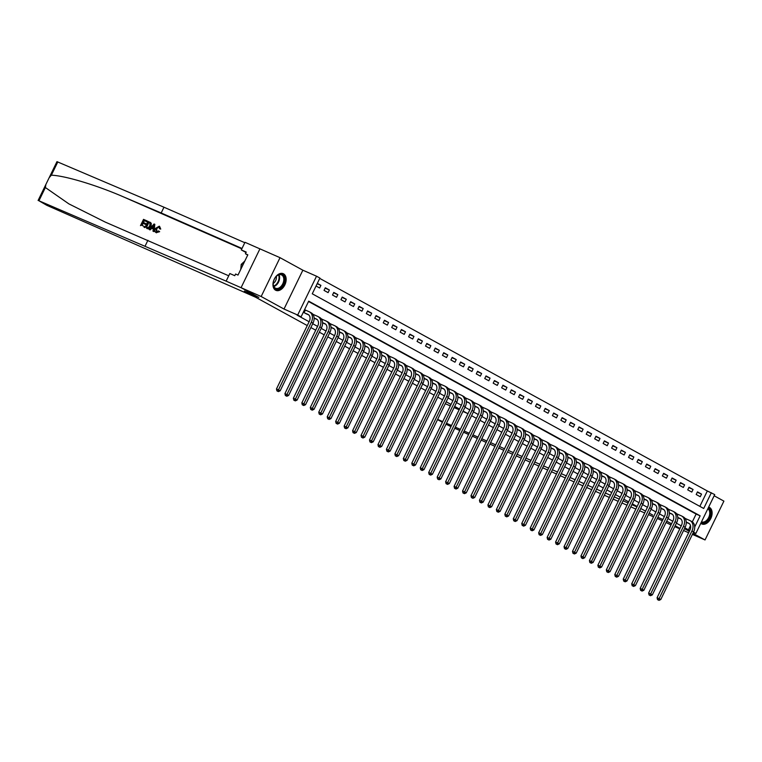 <?xml version="1.0" encoding="UTF-8"?>
<svg xmlns="http://www.w3.org/2000/svg" width="762" height="762" viewBox="0 0 762 762"><rect width="100%" height="100%" fill="white"/><g stroke="black" fill="none" stroke-linecap="round" stroke-linejoin="round"><path stroke-width="1.14" d="M700.792 523.294A9.106 6.01 113.7 0 0 701.535 523.808A9.106 6.01 113.7 0 0 701.84 523.961A9.106 6.01 113.7 0 0 710.898 518.274A9.106 6.01 113.7 0 0 709.479 507.435A9.106 6.01 113.7 0 0 709.165 507.282A9.106 6.01 113.7 0 0 708.66 507.092A9.049 5.972 113.7 0 1 710.984 515.874A9.049 5.972 113.7 0 1 704.069 523.818A9.049 5.972 113.7 0 1 701.25 523.637M283.54 273.825A9.106 6.01 113.7 0 0 283.226 273.672A9.106 6.01 113.7 0 0 274.168 279.359A9.106 6.01 113.7 0 0 275.587 290.198A9.106 6.01 113.7 0 0 275.901 290.351A9.106 6.01 113.7 0 0 284.95 284.664A9.106 6.01 113.7 0 0 283.54 273.825M699.849 506.368L707.327 490.976L714.727 494.595L695.877 533.429L693.506 532.133M692.401 534.4L705.041 539.953L723.9 501.12L714.156 495.776M259.918 248.869L244.993 242.306L241.297 249.917L246.24 252.089L245.421 253.765L247.831 254.822L238.001 275.082L235.591 274.025L234.772 275.701L229.829 273.529L226.133 281.14L241.202 287.76L258.832 297.428L241.068 287.684L259.928 248.85L280.025 257.68L261.166 296.513L284.007 309.039L297.675 315.039L316.525 276.206L319.907 278.054L312.268 293.799L703.707 508.483L711.346 492.738M284.007 309.039L302.857 270.205L280.025 257.68M302.857 270.205L316.525 276.206M707.327 490.976L319.745 278.406M683.581 530.514L688.629 532.743M241.068 287.684L261.166 296.513M316.049 286.017L319.64 287.988L320.916 285.359L317.325 283.388M324.041 290.398L328.098 292.627L329.375 289.998L325.307 287.769L324.041 290.398M332.499 295.037L336.556 297.266L337.833 294.637L333.766 292.408L332.499 295.037M340.957 299.676L345.015 301.904L346.291 299.275L342.224 297.047L340.957 299.676M349.415 304.314L353.473 306.543L354.749 303.914L350.682 301.685L349.415 304.314M357.873 308.953L361.931 311.182L363.207 308.553L359.14 306.324L357.873 308.953M366.332 313.592L370.389 315.82L371.666 313.192L367.598 310.963L366.332 313.592M374.79 318.23L378.847 320.459L380.124 317.83L376.057 315.601L374.79 318.23M383.248 322.869L387.306 325.098L388.582 322.469L384.515 320.24L383.248 322.869M391.706 327.508L395.764 329.736L397.04 327.108L392.973 324.879L391.706 327.508M400.164 332.146L404.222 334.375L405.498 331.746L401.431 329.517L400.164 332.146M408.613 336.785L412.68 339.014L413.947 336.385L409.889 334.156L408.613 336.785M417.071 341.424L421.138 343.652L422.405 341.024L418.348 338.795L417.071 341.424M425.529 346.062L429.597 348.291L430.863 345.662L426.806 343.433L425.529 346.062M433.988 350.701L438.055 352.93L439.322 350.301L435.264 348.072L433.988 350.701M442.446 355.34L446.513 357.568L447.78 354.94L443.722 352.72L442.446 355.34M450.904 359.978L454.971 362.207L456.238 359.578L452.18 357.359L450.904 359.978M459.362 364.617L463.429 366.846L464.696 364.217L460.639 361.998L459.362 364.617M467.82 369.256L471.888 371.485L473.154 368.856L469.097 366.636L467.82 369.256M476.279 373.894L480.346 376.123L481.613 373.494L477.555 371.275L476.279 373.894M484.737 378.533L488.804 380.762L490.071 378.133L486.013 375.914L484.737 378.533M493.195 383.172L497.262 385.401L498.529 382.772L494.471 380.552L493.195 383.172M501.653 387.81L505.711 390.039L506.987 387.41L502.93 385.191L501.653 387.81M510.111 392.449L514.169 394.678L515.445 392.049L511.388 389.83L510.111 392.449M518.57 397.088L522.627 399.317L523.904 396.688L519.846 394.468L518.57 397.088M527.028 401.726L531.085 403.955L532.362 401.326L528.304 399.107L527.028 401.726M535.486 406.365L539.544 408.594L540.82 405.965L536.762 403.746L535.486 406.365M543.944 411.004L548.002 413.233L549.278 410.604L545.221 408.384L543.944 411.004M552.402 415.642L556.46 417.871L557.736 415.242L553.679 413.023L552.402 415.642M560.861 420.281L564.918 422.51L566.195 419.881L562.137 417.662L560.861 420.281M569.319 424.92L573.376 427.149L574.653 424.52L570.595 422.3L569.319 424.92M577.777 429.558L581.835 431.787L583.111 429.158L579.053 426.939L577.777 429.558M586.235 434.197L590.293 436.426L591.569 433.797L587.512 431.578L586.235 434.197M594.693 438.836L598.751 441.065L600.027 438.436L595.97 436.216L594.693 438.836M603.152 443.474L607.209 445.703L608.486 443.074L604.428 440.855L603.152 443.474M611.61 448.113L615.667 450.342L616.944 447.713L612.886 445.494L611.61 448.113M620.068 452.752L624.126 454.981L625.402 452.352L621.344 450.132L620.068 452.752M628.526 457.39L632.584 459.619L633.86 456.99L629.803 454.771L628.526 457.39M636.984 462.029L641.042 464.258L642.318 461.629L638.261 459.41L636.984 462.029M645.443 466.668L649.5 468.897L650.777 466.268L646.719 464.048L645.443 466.668M653.901 471.307L657.958 473.535L659.235 470.916L655.177 468.687L653.901 471.307M662.359 475.945L666.417 478.174L667.693 475.555L663.635 473.326L662.359 475.945M670.817 480.584L674.875 482.813L676.151 480.193L672.094 477.965L670.817 480.584M679.275 485.223L683.333 487.451L684.609 484.832L680.552 482.603L679.275 485.223M687.734 489.861L691.791 492.09L693.068 489.471L689.01 487.242L687.734 489.861M696.192 494.5L700.249 496.729L701.526 494.109L697.468 491.881L696.192 494.5M694.725 526.961L700.135 515.826L308.696 301.152L301.057 316.887L297.037 315.125L309.115 321.745M312.725 323.736L317.573 326.384M321.183 328.374L326.031 331.032M329.641 333.013L334.489 335.671M338.099 337.652L342.948 340.309M346.558 342.29L351.406 344.948M355.016 346.929L359.864 349.587M363.474 351.568L368.322 354.225M371.932 356.206L376.78 358.864M380.39 360.845L385.229 363.503M388.849 365.484L393.687 368.141M397.307 370.122L402.145 372.78M405.765 374.761L410.604 377.419M414.223 379.4L419.062 382.057M422.681 384.038L427.52 386.696M431.14 388.677L435.978 391.335M439.598 393.316L444.437 395.973M448.056 397.954L452.895 400.612M456.514 402.593L461.353 405.251M464.972 407.232L469.811 409.889M473.431 411.871L478.269 414.528M481.889 416.509L486.728 419.167M490.347 421.148L495.186 423.805M498.805 425.787L503.644 428.444M507.263 430.425L512.102 433.083M515.722 435.064L520.56 437.721M524.18 439.703L529.019 442.36M532.638 444.341L537.477 446.999M541.096 448.98L545.935 451.637M549.554 453.619L554.393 456.276M558.013 458.257L562.851 460.915M566.471 462.896L571.309 465.553M574.929 467.535L579.768 470.192M583.387 472.173L588.226 474.831M591.845 476.812L596.684 479.469M600.304 481.451L605.142 484.108M608.762 486.089L613.601 488.747M617.22 490.728L622.059 493.385M625.678 495.367L630.517 498.024M634.136 500.005L638.975 502.663M642.595 504.644L647.433 507.302M651.053 509.283L655.892 511.94M659.511 513.921L664.35 516.579M667.969 518.56L672.808 521.218M676.427 523.199L681.266 525.856M684.876 527.837L688.467 529.809L690.496 525.637M692.315 521.884L696.116 514.064L308.534 301.495M303.305 312.249L306.953 314.115M305.219 309.982L304.581 309.629M314.115 318.183L315.411 318.754M313.677 314.62L312.706 314.087M322.574 322.821L323.869 323.393M322.135 319.259L321.164 318.726M331.032 327.46L332.327 328.031M330.594 323.898L329.622 323.364M339.49 332.099L340.785 332.67M339.052 328.536L338.08 328.003M347.948 336.737L349.244 337.309M347.51 333.175L346.539 332.642M356.406 341.376L357.702 341.947M355.968 337.814L354.997 337.28M364.865 346.015L366.16 346.586M364.427 342.452L363.455 341.919M373.323 350.653L374.618 351.225M372.885 347.091L371.913 346.558M381.781 355.292L383.076 355.864M381.343 351.73L380.362 351.196M390.239 359.931L391.535 360.502M389.801 356.368L388.82 355.835M398.697 364.569L399.993 365.141M398.259 361.007L397.278 360.474M407.156 369.208L408.451 369.78M406.718 365.646L405.736 365.112M415.614 373.847L416.909 374.418M415.166 370.284L414.195 369.751M424.072 378.485L425.358 379.057M423.624 374.923L422.653 374.39M432.53 383.124L433.816 383.696M432.083 379.562L431.111 379.028M440.988 387.763L442.274 388.334M440.541 384.2L439.569 383.667M449.447 392.401L450.733 392.973M448.999 388.839L448.027 388.306M457.905 397.04L459.191 397.612M457.457 393.478L456.486 392.944M466.363 401.679L467.649 402.25M465.915 398.116L464.944 397.583M474.821 406.317L476.107 406.889M474.374 402.755L473.402 402.222M483.279 410.956L484.565 411.528M482.832 407.394L481.86 406.86M491.738 415.595L493.024 416.166M491.29 412.032L490.318 411.499M500.196 420.233L501.482 420.805M499.748 416.671L498.777 416.138M508.654 424.872L509.94 425.444M508.206 421.31L507.235 420.776M517.112 429.511L518.398 430.082M516.665 425.948L515.693 425.415M525.57 434.149L526.856 434.721M525.123 430.587L524.151 430.054M534.029 438.788L535.315 439.36M533.581 435.226L532.609 434.692M542.487 443.427L543.773 443.998M542.039 439.865L541.068 439.331M550.945 448.066L552.231 448.637M550.497 444.503L549.526 443.97M559.403 452.704L560.689 453.276M558.956 449.142L557.984 448.608M567.861 457.343L569.147 457.914M567.414 453.781L566.442 453.247M576.32 461.982L577.606 462.553M575.872 458.419L574.9 457.886M584.778 466.62L586.064 467.192M584.33 463.058L583.359 462.524M593.236 471.259L594.522 471.83M592.788 467.697L591.817 467.163M601.685 475.898L602.98 476.469M601.247 472.335L600.275 471.802M610.143 480.536L611.438 481.108M609.705 476.974L608.733 476.44M618.601 485.175L619.897 485.746M618.163 481.613L617.191 481.079M627.059 489.814L628.355 490.385M626.621 486.251L625.65 485.718M635.518 494.452L636.813 495.024M635.079 490.89L634.108 490.357M643.976 499.091L645.271 499.662M643.538 495.529L642.566 494.995M652.434 503.73L653.729 504.301M651.996 500.167L651.024 499.634M660.892 508.368L662.188 508.94M660.454 504.806L659.482 504.273M669.35 513.007L670.646 513.578M668.912 509.445L667.941 508.911M677.809 517.646L679.104 518.217M677.37 514.083L676.399 513.55M686.267 522.284L687.562 522.865M685.829 518.722L684.857 518.189M652.71 515.036L649.195 513.102L652.71 515.036M640.699 508.54L645.576 511.121L640.737 508.464M637.118 506.482L632.279 503.825M628.66 501.844L623.821 499.186M620.201 497.205L615.363 494.548M611.743 492.566L606.904 489.909M603.285 487.928L598.446 485.27M594.827 483.289L589.988 480.632M586.369 478.65L581.53 475.993M577.91 474.012L573.072 471.354M569.452 469.373L564.613 466.715M560.994 464.734L556.155 462.077M552.536 460.096L547.697 457.438M544.078 455.457L539.239 452.799M535.619 450.818L530.781 448.161M527.161 446.18L522.322 443.522M518.703 441.541L513.864 438.883M510.245 436.902L505.406 434.245M501.796 432.264L496.948 429.606M493.338 427.625L488.49 424.967M484.88 422.986L480.031 420.329M476.421 418.348L471.573 415.69M467.963 413.709L463.115 411.051M459.505 409.07L454.657 406.413M451.047 404.432L446.199 401.774M442.589 399.793L437.74 397.135M434.13 395.154L429.282 392.497M425.672 390.515L420.824 387.858M417.214 385.877L412.375 383.219M408.756 381.238L403.917 378.581M400.298 376.59L395.459 373.942M391.839 371.951L387.001 369.303M383.381 367.313L378.543 364.665M374.923 362.674L370.084 360.026M366.465 358.035L361.626 355.387M358.007 353.397L353.168 350.749M349.548 348.758L344.71 346.11M341.09 344.119L336.252 341.471M332.632 339.481L327.793 336.833M324.174 334.842L319.335 332.194M315.716 330.203L310.877 327.555M307.257 325.565L244.364 291.074L255.489 297.18L46.853 205.349L38.938 200.777L226.133 281.14M684.476 528.676L689.315 531.324M692.934 533.314L705.041 539.953M684.571 528.466L689.629 530.685M693.401 532.343L695.877 533.429M688.467 529.809L689.772 530.381M301.057 316.887L297.675 315.039M258.832 297.428L244.364 291.074L258.832 297.428M667.188 521.389L671.56 523.789L667.188 521.389M662.921 519.513L657.873 517.293L662.921 519.513M680.018 528.428L675.18 525.77L680.018 528.428M696.116 514.064L700.135 515.826M317.163 283.712L320.916 285.359M697.287 492.242L701.526 494.109M688.829 487.604L693.068 489.471M680.371 482.965L684.609 484.832M671.913 478.326L676.151 480.193M663.454 473.688L667.693 475.555M654.996 469.049L659.235 470.916M646.538 464.41L650.777 466.268M638.08 459.772L642.318 461.629M629.622 455.133L633.86 456.99M621.163 450.494L625.402 452.352M612.705 445.856L616.944 447.713M604.247 441.217L608.486 443.074M595.789 436.578L600.027 438.436M587.331 431.94L591.569 433.797M578.872 427.301L583.111 429.158M570.414 422.662L574.653 424.52M561.956 418.024L566.195 419.881M553.498 413.385L557.736 415.242M545.04 408.746L549.278 410.604M536.581 404.108L540.82 405.965M528.123 399.469L532.362 401.326M519.665 394.83L523.904 396.688M511.207 390.192L515.445 392.049M502.749 385.553L506.987 387.41M494.29 380.914L498.529 382.772M485.832 376.276L490.071 378.133M477.374 371.637L481.613 373.494M468.916 366.998L473.154 368.856M460.458 362.36L464.696 364.217M451.999 357.721L456.238 359.578M443.551 353.082L447.78 354.94M435.092 348.444L439.322 350.301M426.634 343.805L430.863 345.662M418.176 339.166L422.405 341.024M409.718 334.528L413.947 336.385M401.26 329.889L405.498 331.746M392.801 325.25L397.04 327.108M384.343 320.612L388.582 322.469M375.885 315.973L380.124 317.83M367.427 311.334L371.666 313.192M358.969 306.695L363.207 308.553M350.51 302.057L354.749 303.914M342.052 297.418L346.291 299.275M333.594 292.779L337.833 294.637M325.136 288.141L329.375 289.998M305.791 313.62L308.734 314.897M304.257 312.753L307.838 314.325A5.839 4.381 118.7 0 1 308.105 314.449A5.839 4.381 118.7 0 1 309.315 321.335L276.463 388.982L278.473 389.858L311.325 322.221A8.763 6.572 -61.3 0 0 309.505 311.887A8.763 6.572 -61.3 0 0 309.115 311.696L305.533 310.124L303.943 312.601M304.562 309.667L305.533 310.124M277.72 391.239L276.92 390.887L278.397 391.611L277.72 391.239L278.473 389.858L280.168 390.792L313.011 323.145A8.763 6.572 -61.3 0 0 311.201 312.82L309.505 311.887M280.168 390.792L278.397 391.611M276.92 390.887L276.463 388.982M143.999 227.209L144.304 227.371A15.211 10.03 113.7 0 0 144.751 226.705L144.304 227.371M141.932 225.419A15.211 10.03 113.7 0 0 143.104 223.352L145.637 224.457A15.211 10.03 113.7 0 0 145.99 223.733L145.456 223.437L145.104 224.161L145.637 224.457M143.475 222.571A15.211 10.03 113.7 0 0 144.256 220.609L146.98 221.799A15.211 10.03 113.7 0 0 147.237 221.018L146.98 221.799M144.923 227.619L147.98 221.313L150.924 223.266L150.428 226.171C149.457 228.19 148.199 228.924 146.656 228.371L146.961 228.543C148.58 229.124 149.914 228.438 150.971 226.466L151.305 223.476L149.933 222.209M159.134 231.41L156.21 232.686L159.649 231.686L158.553 230.905L159.649 231.686M156.829 232.105L156.724 228.971L157.877 227.333M156.439 232.801L156.153 232.639C154.753 231.819 154.534 230.4 155.505 228.381L159.277 226.181L160.239 228.819L159.468 228.714L160.734 229.095L159.563 226.333M49.168 177.689L56.959 161.649L163.973 207.216L161.182 212.96L122.92 196.644C96.098 185.014 64.808 175.631 51.359 175.193L49.168 177.689L45.891 184.433L45.377 187.528L68.875 203.883L105.242 222.085L228.733 275.787M149.085 229.438L154.057 223.99L154.829 224.323L153.686 231.458L152.962 231.143L153.352 228.962L151.305 228.067L149.809 229.762L149.085 229.438L150.114 229.924L151.809 228.343L153.343 229.019M152.962 231.143L153.991 231.629L154.829 224.323M147.904 240.306L145.113 246.05M163.973 207.216L244.792 242.707M242.002 248.45L161.182 212.96M241.297 249.917L246.031 252.517M245.421 253.765L247.736 255.032M159.468 228.714L158.887 226.885L156.191 228.676L156.439 231.886L158.553 230.905M156.191 228.676L156.724 228.971M160.239 228.819L160.734 229.095M153.2 225.895L151.857 227.428L153.505 228.152L154.095 224.885L152.39 227.724M151.305 228.067L151.809 228.343M149.628 222.037L150.762 222.675M145.961 227.19L148.304 227.676L149.752 225.857L150.019 223.247L148.314 222.342L145.961 227.19M150.019 223.247L148.714 222.561A15.211 10.03 113.7 0 1 146.38 227.371M150.428 226.171L150.971 226.466M145.104 224.161L142.561 223.047L141.503 225.228L144.351 226.476M142.561 223.047L143.104 223.352M146.58 221.58L143.856 220.389L142.913 222.323L145.456 223.437M140.475 225.657L143.532 219.361L146.933 220.856M577.844 483.584L582.892 485.823M586.664 487.48L591.712 489.699M595.493 491.357L600.542 493.576M604.323 495.233L609.371 497.453M613.153 499.11L618.201 501.329M621.973 502.987L627.031 505.206M630.803 506.863L635.86 509.083M639.632 510.74L644.69 512.959M648.462 514.617L653.51 516.827M657.292 518.493L662.34 520.713M437.54 419.614L442.379 422.272M446.008 424.234L450.999 426.587M454.752 428.273L459.791 430.53M463.544 432.225L468.582 434.483M472.335 436.178L477.374 438.436M481.136 440.122L486.166 442.389M489.928 444.075L494.957 446.342M498.719 448.027L503.749 450.285M507.511 451.98L512.54 454.238M516.303 455.924L521.332 458.191M525.094 459.877L530.123 462.143M533.886 463.829L538.915 466.087M542.677 467.782L547.707 470.04M551.469 471.735L556.498 473.993M560.261 475.678L565.29 477.945M569.052 479.631L574.081 481.898M666.055 522.494L670.979 524.98M674.751 526.637L679.809 528.857M467.525 413.461L462.925 411.451M459.153 409.785L454.095 407.575M450.323 405.917L445.265 403.698M636.927 506.882L631.869 504.663M628.098 503.006L623.04 500.786M619.268 499.129L614.21 496.91M610.438 495.252L605.39 493.033M601.609 491.376L596.56 489.156M592.779 487.499L587.731 485.28M583.959 483.622L578.901 481.403M575.129 479.746L570.071 477.526M566.299 475.869L561.242 473.65M557.47 471.992L552.421 469.773M548.64 468.116L543.592 465.896M539.81 464.239L534.762 462.02M530.981 460.362L525.932 458.153M522.161 456.486L517.103 454.276M513.331 452.618L508.273 450.399M504.501 448.742L499.443 446.522M495.671 444.865L490.623 442.646M486.842 440.988L481.794 438.769M478.012 437.112L472.964 434.892M469.192 433.235L464.134 431.016M460.362 429.358L455.305 427.139M451.533 425.482L446.475 423.262M442.703 421.605L437.655 419.386M314.249 318.259L317.192 319.535M314.106 318.002L316.297 318.964A5.839 4.381 118.7 0 1 316.563 319.087A5.839 4.381 118.7 0 1 317.773 325.974L284.921 393.621L286.931 394.497L319.783 326.86A8.763 6.572 -61.3 0 0 317.964 316.525A8.763 6.572 -61.3 0 0 317.573 316.335L313.992 314.763L313.582 315.601M312.801 314.211L313.992 314.763M286.179 395.878L285.369 395.526L286.855 396.25L286.179 395.878L286.931 394.497L288.627 395.43L321.469 327.784A8.763 6.572 -61.3 0 0 319.659 317.459L317.964 316.525M288.627 395.43L286.855 396.25M285.369 395.526L284.921 393.621M322.707 322.897L325.65 324.174M322.564 322.64L324.755 323.602A5.839 4.381 118.7 0 1 325.022 323.726A5.839 4.381 118.7 0 1 326.231 330.613L293.38 398.259L295.389 399.136L328.241 331.499A8.763 6.572 -61.3 0 0 326.422 321.164A8.763 6.572 -61.3 0 0 326.031 320.973L322.45 319.402L322.04 320.24M321.259 318.849L322.45 319.402M294.637 400.517L293.827 400.164L295.313 400.888L294.637 400.517L295.389 399.136L297.085 400.069L329.927 332.423A8.763 6.572 -61.3 0 0 328.117 322.097L326.422 321.164M297.085 400.069L295.313 400.888M293.827 400.164L293.38 398.259M331.165 327.536L334.099 328.813M331.022 327.279L333.213 328.241A5.839 4.381 118.7 0 1 333.48 328.365A5.839 4.381 118.7 0 1 334.689 335.251L301.838 402.898L303.848 403.774L336.699 336.137A8.763 6.572 -61.3 0 0 334.88 325.803A8.763 6.572 -61.3 0 0 334.489 325.612L330.908 324.041L330.498 324.879M329.717 323.488L330.908 324.041M303.095 405.155L302.285 404.803L303.771 405.527L303.095 405.155L303.848 403.774L305.543 404.708L338.385 337.061A8.763 6.572 -61.3 0 0 336.575 326.736L334.88 325.803M305.543 404.708L303.771 405.527M302.285 404.803L301.838 402.898M339.623 332.175L342.557 333.451M339.481 331.918L341.671 332.88A5.839 4.381 118.7 0 1 341.938 333.004A5.839 4.381 118.7 0 1 343.148 339.89L310.296 407.537L312.306 408.413L345.157 340.776A8.763 6.572 -61.3 0 0 343.338 330.441A8.763 6.572 -61.3 0 0 342.948 330.251L339.366 328.679L338.957 329.517M338.176 328.127L339.366 328.679M311.553 409.794L310.744 409.442L312.23 410.166L311.553 409.794L312.306 408.413L314.001 409.346L346.843 341.7A8.763 6.572 -61.3 0 0 345.034 331.375L343.338 330.441M314.001 409.346L312.23 410.166M310.744 409.442L310.296 407.537M273.653 286.607A7.887 5.201 -66.3 0 1 273.225 283.359A7.887 5.201 -66.3 0 1 276.263 276.425A7.887 5.201 -66.3 0 1 284.178 276.844A7.887 5.201 -66.3 0 1 281.159 287.436A7.887 5.201 -66.3 0 1 273.653 286.607M273.234 283.207A7.296 4.81 113.7 0 0 273.644 286.074A7.296 4.81 113.7 0 0 275.587 288.236A7.296 4.81 113.7 0 0 281.892 285.321A7.296 4.81 113.7 0 0 283.388 277.035A7.296 4.81 113.7 0 0 281.454 274.872A7.296 4.81 113.7 0 0 276.168 276.539M275.301 290.027A9.049 5.972 113.7 0 0 283.121 286.388A9.049 5.972 113.7 0 0 284.959 276.12A9.049 5.972 113.7 0 0 282.578 273.453M244.812 261.052L241.23 264.376L240.754 269.415M242.849 265.09L241.23 264.376M273.225 283.416A5.201 3.429 113.7 0 0 276.311 276.396M708.136 508.168A7.887 5.201 -66.3 0 1 710.203 515.788A7.887 5.201 -66.3 0 1 704.164 522.722A7.887 5.201 -66.3 0 1 701.269 522.332M701.507 521.837A7.296 4.81 113.7 0 0 701.526 521.846A7.296 4.81 113.7 0 0 703.821 521.999A7.296 4.81 113.7 0 0 709.317 515.884A7.296 4.81 113.7 0 0 707.869 508.73M348.082 336.814L351.015 338.09M347.939 336.556L350.129 337.518A5.839 4.381 118.7 0 1 350.396 337.642A5.839 4.381 118.7 0 1 351.606 344.529L318.754 412.175L320.764 413.052L353.616 345.415A8.763 6.572 -61.3 0 0 351.796 335.08A8.763 6.572 -61.3 0 0 351.406 334.889L347.824 333.318L347.415 334.156M346.634 332.765L347.824 333.318M320.011 414.433L319.202 414.08L320.688 414.804L320.011 414.433L320.764 413.052L322.459 413.985L355.302 346.339A8.763 6.572 -61.3 0 0 353.482 336.013L351.796 335.08M322.459 413.985L320.688 414.804M319.202 414.08L318.754 412.175M356.54 341.452L359.474 342.729M356.397 341.195L358.588 342.157A5.839 4.381 118.7 0 1 358.845 342.281A5.839 4.381 118.7 0 1 360.064 349.167L327.212 416.814L329.222 417.69L362.074 350.053A8.763 6.572 -61.3 0 0 360.255 339.719A8.763 6.572 -61.3 0 0 359.864 339.528L356.283 337.957L355.873 338.795M355.092 337.404L356.283 337.957M328.47 419.071L327.66 418.719L329.146 419.443L328.47 419.071L329.222 417.69L330.918 418.624L363.76 350.977A8.763 6.572 -61.3 0 0 361.94 340.652L360.255 339.719M330.918 418.624L329.146 419.443M327.66 418.719L327.212 416.814M364.998 346.091L367.932 347.367M364.855 345.834L367.046 346.796A5.839 4.381 118.7 0 1 367.303 346.92A5.839 4.381 118.7 0 1 368.522 353.806L335.671 421.453L337.68 422.329L370.532 354.692A8.763 6.572 -61.3 0 0 368.713 344.357A8.763 6.572 -61.3 0 0 368.322 344.167L364.741 342.595L364.331 343.433M363.55 342.043L364.741 342.595M336.928 423.71L336.118 423.358L337.604 424.082L336.928 423.71L337.68 422.329L339.376 423.262L372.218 355.616A8.763 6.572 -61.3 0 0 370.399 345.291L368.713 344.357M339.376 423.262L337.604 424.082M336.118 423.358L335.671 421.453M373.456 350.73L376.39 352.006M373.313 350.472L375.504 351.434A5.839 4.381 118.7 0 1 375.761 351.558A5.839 4.381 118.7 0 1 376.98 358.445L344.129 426.091L346.138 426.968L378.99 359.331A8.763 6.572 -61.3 0 0 377.171 348.996A8.763 6.572 -61.3 0 0 376.78 348.805L373.199 347.234L372.789 348.072M372.008 346.681L373.199 347.234M345.386 428.349L344.576 427.996L346.062 428.72L345.386 428.349L346.138 426.968L347.834 427.901L380.676 360.255A8.763 6.572 -61.3 0 0 378.857 349.929L377.171 348.996M347.834 427.901L346.062 428.72M344.576 427.996L344.129 426.091M381.914 355.368L384.848 356.645M381.772 355.111L383.962 356.073A5.839 4.381 118.7 0 1 384.219 356.197A5.839 4.381 118.7 0 1 385.439 363.083L352.587 430.73L354.597 431.606L387.448 363.969A8.763 6.572 -61.3 0 0 385.629 353.635A8.763 6.572 -61.3 0 0 385.239 353.444L381.657 351.873L381.248 352.711M380.467 351.32L381.657 351.873M353.844 432.987L353.035 432.635L354.52 433.359L353.844 432.987L354.597 431.606L356.292 432.54L389.134 364.893A8.763 6.572 -61.3 0 0 387.315 354.568L385.629 353.635M356.292 432.54L354.52 433.359M353.035 432.635L352.587 430.73M390.373 360.007L393.306 361.283M390.23 359.75L392.42 360.712A5.839 4.381 118.7 0 1 392.678 360.836A5.839 4.381 118.7 0 1 393.897 367.722L361.045 435.369L363.055 436.245L395.907 368.608A8.763 6.572 -61.3 0 0 394.087 358.283A8.763 6.572 -61.3 0 0 393.697 358.083L390.115 356.511L389.706 357.349M388.925 355.959L390.115 356.511M362.302 437.626L361.493 437.274L362.979 437.998L362.302 437.626L363.055 436.245L364.75 437.178L397.593 369.532A8.763 6.572 -61.3 0 0 395.773 359.207L394.087 358.283M364.75 437.178L362.979 437.998M361.493 437.274L361.045 435.369M398.831 364.646L401.764 365.922M398.688 364.388L400.879 365.35A5.839 4.381 118.7 0 1 401.136 365.474A5.839 4.381 118.7 0 1 402.355 372.361L369.503 440.007L371.513 440.884L404.365 373.247A8.763 6.572 -61.3 0 0 402.546 362.922A8.763 6.572 -61.3 0 0 402.155 362.722L398.574 361.15L398.164 361.988M397.383 360.597L398.574 361.15M370.761 442.265L369.951 441.912L371.437 442.636L370.761 442.265L371.513 440.884L373.209 441.817L406.051 374.171A8.763 6.572 -61.3 0 0 404.231 363.845L402.546 362.922M373.209 441.817L371.437 442.636M369.951 441.912L369.503 440.007M407.289 369.284L410.223 370.561M407.146 369.027L409.337 369.989A5.839 4.381 118.7 0 1 409.594 370.113A5.839 4.381 118.7 0 1 410.813 377L377.962 444.646L379.971 445.522L412.823 377.885A8.763 6.572 -61.3 0 0 411.004 367.56A8.763 6.572 -61.3 0 0 410.613 367.36L407.032 365.789L406.622 366.627M405.841 365.236L407.032 365.789M379.219 446.903L378.409 446.551L379.895 447.275L379.219 446.903L379.971 445.522L381.667 446.456L414.509 378.809A8.763 6.572 -61.3 0 0 412.69 368.484L411.004 367.56M381.667 446.456L379.895 447.275M378.409 446.551L377.962 444.646M415.747 373.923L418.681 375.199M415.604 373.666L417.795 374.628A5.839 4.381 118.7 0 1 418.052 374.752A5.839 4.381 118.7 0 1 419.271 381.638L386.42 449.285L388.43 450.161L421.281 382.524A8.763 6.572 -61.3 0 0 419.462 372.199A8.763 6.572 -61.3 0 0 419.071 371.999L415.49 370.427L415.08 371.265M414.299 369.875L415.49 370.427M387.677 451.542L386.867 451.19L388.353 451.914L387.677 451.542L388.43 450.161L390.125 451.094L422.967 383.448A8.763 6.572 -61.3 0 0 421.148 373.123L419.462 372.199M390.125 451.094L388.353 451.914M386.867 451.19L386.42 449.285M424.205 378.562L427.139 379.838M424.063 378.304L426.253 379.266A5.839 4.381 118.7 0 1 426.51 379.39A5.839 4.381 118.7 0 1 427.73 386.277L394.878 453.923L396.888 454.8L429.739 387.163A8.763 6.572 -61.3 0 0 427.92 376.838A8.763 6.572 -61.3 0 0 427.53 376.638L423.948 375.066L423.539 375.904M422.758 374.513L423.948 375.066M396.135 456.181L395.326 455.828L396.812 456.552L396.135 456.181L396.888 454.8L398.583 455.733L431.425 388.087A8.763 6.572 -61.3 0 0 429.606 377.762L427.92 376.838M398.583 455.733L396.812 456.552M395.326 455.828L394.878 453.923M432.664 383.2L435.597 384.477M432.521 382.943L434.711 383.905A5.839 4.381 118.7 0 1 434.969 384.029A5.839 4.381 118.7 0 1 436.178 390.916L403.336 458.562L405.346 459.438L438.198 391.801A8.763 6.572 -61.3 0 0 436.378 381.476A8.763 6.572 -61.3 0 0 435.988 381.276L432.406 379.705L431.997 380.543M431.216 379.152L432.406 379.705M404.593 460.82L403.784 460.467L405.27 461.191L404.593 460.82L405.346 459.438L407.041 460.372L439.884 392.725A8.763 6.572 -61.3 0 0 438.064 382.4L436.378 381.476M407.041 460.372L405.27 461.191M403.784 460.467L403.336 458.562M441.122 387.839L444.055 389.115M440.979 387.582L443.17 388.544A5.839 4.381 118.7 0 1 443.427 388.668A5.839 4.381 118.7 0 1 444.637 395.554L411.794 463.201L413.804 464.077L446.646 396.44A8.763 6.572 -61.3 0 0 444.837 386.115A8.763 6.572 -61.3 0 0 444.446 385.915L440.865 384.343L440.455 385.181M439.674 383.791L440.865 384.343M413.052 465.458L412.242 465.106L413.728 465.83L413.052 465.458L413.804 464.077L415.5 465.01L448.342 397.364A8.763 6.572 -61.3 0 0 446.522 387.039L444.837 386.115M415.5 465.01L413.728 465.83M412.242 465.106L411.794 463.201M449.58 392.478L452.514 393.754M449.437 392.22L451.628 393.182A5.839 4.381 118.7 0 1 451.885 393.306A5.839 4.381 118.7 0 1 453.095 400.193L420.253 467.839L422.262 468.716L455.105 401.079A8.763 6.572 -61.3 0 0 453.295 390.754A8.763 6.572 -61.3 0 0 452.904 390.554L449.323 388.982L448.913 389.82M448.132 388.43L449.323 388.982M421.51 470.097L420.7 469.744L422.186 470.468L421.51 470.097L422.262 468.716L423.958 469.649L456.8 402.003A8.763 6.572 -61.3 0 0 454.981 391.678L453.295 390.754M423.958 469.649L422.186 470.468M420.7 469.744L420.253 467.839M458.038 397.116L460.972 398.393M457.895 396.859L460.086 397.821A5.839 4.381 118.7 0 1 460.343 397.945A5.839 4.381 118.7 0 1 461.553 404.832L428.711 472.478L430.721 473.354L463.563 405.717A8.763 6.572 -61.3 0 0 461.753 395.392A8.763 6.572 -61.3 0 0 461.362 395.192L457.781 393.621L457.371 394.459M456.59 393.068L457.781 393.621M429.968 474.736L429.158 474.383L430.644 475.107L429.968 474.736L430.721 473.354L432.416 474.288L465.258 406.641A8.763 6.572 -61.3 0 0 463.439 396.316L461.753 395.392M432.416 474.288L430.644 475.107M429.158 474.383L428.711 472.478M466.496 401.755L469.43 403.031M466.354 401.498L468.544 402.46A5.839 4.381 118.7 0 1 468.801 402.584A5.839 4.381 118.7 0 1 470.011 409.47L437.169 477.117L439.179 477.993L472.021 410.356A8.763 6.572 -61.3 0 0 470.211 400.031A8.763 6.572 -61.3 0 0 469.821 399.831L466.239 398.259L465.83 399.098M465.049 397.707L466.239 398.259M438.417 479.374L437.617 479.022L439.103 479.746L438.417 479.374L439.179 477.993L440.874 478.927L473.716 411.28A8.763 6.572 -61.3 0 0 471.897 400.955L470.211 400.031M440.874 478.927L439.103 479.746M437.617 479.022L437.169 477.117M474.955 406.394L477.888 407.67M474.812 406.136L477.002 407.099A5.839 4.381 118.7 0 1 477.26 407.222A5.839 4.381 118.7 0 1 478.469 414.109L445.627 481.755L447.637 482.632L480.479 414.995A8.763 6.572 -61.3 0 0 478.669 404.67A8.763 6.572 -61.3 0 0 478.279 404.47L474.697 402.898L474.288 403.736M473.507 402.346L474.697 402.898M446.875 484.013L446.075 483.66L447.561 484.384L446.875 484.013L447.637 482.632L449.332 483.565L482.175 415.919A8.763 6.572 -61.3 0 0 480.355 405.594L478.669 404.67M449.332 483.565L447.561 484.384M446.075 483.66L445.627 481.755M483.413 411.032L486.347 412.309M483.27 410.775L485.461 411.737A5.839 4.381 118.7 0 1 485.718 411.861A5.839 4.381 118.7 0 1 486.928 418.748L454.085 486.394L456.095 487.27L488.937 419.633A8.763 6.572 -61.3 0 0 487.128 409.308A8.763 6.572 -61.3 0 0 486.737 409.108L483.156 407.537L482.746 408.375M481.965 406.984L483.156 407.537M455.333 488.652L454.533 488.299L456.009 489.023L455.333 488.652L456.095 487.27L457.791 488.204L490.633 420.557A8.763 6.572 -61.3 0 0 488.813 410.232L487.128 409.308M457.791 488.204L456.009 489.023M454.533 488.299L454.085 486.394M491.871 415.671L494.805 416.947M491.728 415.414L493.919 416.376A5.839 4.381 118.7 0 1 494.176 416.5A5.839 4.381 118.7 0 1 495.386 423.386L462.544 491.033L464.553 491.909L497.396 424.272A8.763 6.572 -61.3 0 0 495.586 413.947A8.763 6.572 -61.3 0 0 495.195 413.747L491.614 412.175L491.204 413.014M490.423 411.623L491.614 412.175M463.791 493.29L462.991 492.938L464.468 493.662L463.791 493.29L464.553 491.909L466.249 492.843L499.091 425.196A8.763 6.572 -61.3 0 0 497.272 414.871L495.586 413.947M466.249 492.843L464.468 493.662M462.991 492.938L462.544 491.033M500.329 420.31L503.263 421.586M500.186 420.053L502.377 421.015A5.839 4.381 118.7 0 1 502.634 421.138A5.839 4.381 118.7 0 1 503.844 428.025L471.002 495.671L473.012 496.548L505.854 428.911A8.763 6.572 -61.3 0 0 504.044 418.586A8.763 6.572 -61.3 0 0 503.653 418.386L500.072 416.814L499.662 417.652M498.881 416.262L500.072 416.814M472.25 497.929L471.449 497.576L472.926 498.3L472.25 497.929L473.012 496.548L474.707 497.481L507.549 429.835A8.763 6.572 -61.3 0 0 505.73 419.51L504.044 418.586M474.707 497.481L472.926 498.3M471.449 497.576L471.002 495.671M508.787 424.948L511.721 426.225M508.645 424.691L510.835 425.653A5.839 4.381 118.7 0 1 511.092 425.777A5.839 4.381 118.7 0 1 512.302 432.664L479.46 500.31L481.47 501.186L514.312 433.549A8.763 6.572 -61.3 0 0 512.493 423.224A8.763 6.572 -61.3 0 0 512.112 423.024L508.521 421.453L508.121 422.291M507.34 420.9L508.521 421.453M480.708 502.568L479.908 502.215L481.384 502.939L480.708 502.568L481.47 501.186L483.165 502.12L516.007 434.473A8.763 6.572 -61.3 0 0 514.188 424.148L512.493 423.224M483.165 502.12L481.384 502.939M479.908 502.215L479.46 500.31M517.246 429.587L520.179 430.863M517.103 429.33L519.293 430.292A5.839 4.381 118.7 0 1 519.551 430.416A5.839 4.381 118.7 0 1 520.76 437.302L487.918 504.949L489.928 505.825L522.77 438.188A8.763 6.572 -61.3 0 0 520.951 427.863A8.763 6.572 -61.3 0 0 520.57 427.673L516.979 426.091L516.579 426.93M515.788 425.539L516.979 426.091M489.166 507.206L488.366 506.854L489.842 507.578L489.166 507.206L489.928 505.825L491.623 506.759L524.466 439.112A8.763 6.572 -61.3 0 0 522.646 428.787L520.951 427.863M491.623 506.759L489.842 507.578M488.366 506.854L487.918 504.949M525.704 434.226L528.638 435.502M525.561 433.969L527.752 434.931A5.839 4.381 118.7 0 1 528.009 435.054A5.839 4.381 118.7 0 1 529.219 441.941L496.376 509.588L498.386 510.464L531.228 442.827A8.763 6.572 -61.3 0 0 529.409 432.502A8.763 6.572 -61.3 0 0 529.028 432.311L525.437 430.73L525.037 431.568M524.246 430.178L525.437 430.73M497.624 511.845L496.824 511.493L498.3 512.216L497.624 511.845L498.386 510.464L500.082 511.397L532.924 443.751A8.763 6.572 -61.3 0 0 531.104 433.426L529.409 432.502M500.082 511.397L498.3 512.216M496.824 511.493L496.376 509.588M534.162 438.864L537.096 440.141M534.019 438.607L536.21 439.569A5.839 4.381 118.7 0 1 536.467 439.693A5.839 4.381 118.7 0 1 537.677 446.58L504.835 514.226L506.844 515.102L539.687 447.465A8.763 6.572 -61.3 0 0 537.867 437.14A8.763 6.572 -61.3 0 0 537.486 436.95L533.895 435.369L533.495 436.207M532.705 434.816L533.895 435.369M506.082 516.484L505.282 516.131L506.759 516.855L506.082 516.484L506.844 515.102L508.53 516.036L541.382 448.389A8.763 6.572 -61.3 0 0 539.563 438.064L537.867 437.14M508.53 516.036L506.759 516.855M505.282 516.131L504.835 514.226M542.62 443.503L545.554 444.779M542.477 443.246L544.668 444.208A5.839 4.381 118.7 0 1 544.925 444.332A5.839 4.381 118.7 0 1 546.135 451.218L513.293 518.865L515.303 519.741L548.145 452.104A8.763 6.572 -61.3 0 0 546.325 441.779A8.763 6.572 -61.3 0 0 545.935 441.589L542.353 440.007L541.953 440.846M541.163 439.455L542.353 440.007M514.541 521.122L513.74 520.77L515.217 521.494L514.541 521.122L515.303 519.741L516.988 520.675L549.84 453.028A8.763 6.572 -61.3 0 0 548.021 442.703L546.325 441.779M516.988 520.675L515.217 521.494M513.74 520.77L513.293 518.865M551.078 448.142L554.012 449.418M550.936 447.885L553.126 448.847A5.839 4.381 118.7 0 1 553.383 448.97A5.839 4.381 118.7 0 1 554.593 455.857L521.751 523.504L523.761 524.38L556.603 456.743A8.763 6.572 -61.3 0 0 554.784 446.418A8.763 6.572 -61.3 0 0 554.393 446.227L550.812 444.646L550.412 445.484M549.621 444.094L550.812 444.646M522.999 525.761L522.199 525.409L523.675 526.132L522.999 525.761L523.761 524.38L525.447 525.313L558.298 457.667A8.763 6.572 -61.3 0 0 556.479 447.342L554.784 446.418M525.447 525.313L523.675 526.132M522.199 525.409L521.751 523.504M559.537 452.78L562.47 454.057M559.394 452.523L561.584 453.485A5.839 4.381 118.7 0 1 561.842 453.609A5.839 4.381 118.7 0 1 563.051 460.496L530.209 528.142L532.219 529.019L565.061 461.381A8.763 6.572 -61.3 0 0 563.242 451.056A8.763 6.572 -61.3 0 0 562.851 450.866L559.27 449.285L558.87 450.123M558.079 448.732L559.27 449.285M531.457 530.4L530.657 530.047L532.133 530.771L531.457 530.4L532.219 529.019L533.905 529.952L566.757 462.305A8.763 6.572 -61.3 0 0 564.937 451.98L563.242 451.056M533.905 529.952L532.133 530.771M530.657 530.047L530.209 528.142M567.995 457.419L570.928 458.695M567.852 457.162L570.043 458.124A5.839 4.381 118.7 0 1 570.3 458.248A5.839 4.381 118.7 0 1 571.51 465.134L538.667 532.781L540.677 533.657L573.519 466.02A8.763 6.572 -61.3 0 0 571.7 455.695A8.763 6.572 -61.3 0 0 571.309 455.505L567.728 453.923L567.328 454.762M566.537 453.371L567.728 453.923M539.915 535.038L539.115 534.686L540.591 535.41L539.915 535.038L540.677 533.657L542.363 534.591L575.215 466.944A8.763 6.572 -61.3 0 0 573.395 456.619L571.7 455.695M542.363 534.591L540.591 535.41M539.115 534.686L538.667 532.781M576.453 462.058L579.387 463.334M576.31 461.801L578.501 462.763A5.839 4.381 118.7 0 1 578.758 462.886A5.839 4.381 118.7 0 1 579.968 469.773L547.126 537.42L549.135 538.305L581.977 470.659A8.763 6.572 -61.3 0 0 580.158 460.334A8.763 6.572 -61.3 0 0 579.768 460.143L576.186 458.562L575.786 459.4M574.996 458.01L576.186 458.562M548.373 539.677L547.573 539.325L549.05 540.048L548.373 539.677L549.135 538.305L550.821 539.229L583.673 471.583A8.763 6.572 -61.3 0 0 581.854 461.258L580.158 460.334M550.821 539.229L549.05 540.048M547.573 539.325L547.126 537.42M584.911 466.696L587.845 467.973M584.768 466.439L586.959 467.401A5.839 4.381 118.7 0 1 587.216 467.525A5.839 4.381 118.7 0 1 588.426 474.412L555.584 542.058L557.593 542.944L590.436 475.298A8.763 6.572 -61.3 0 0 588.616 464.972A8.763 6.572 -61.3 0 0 588.226 464.782L584.644 463.201L584.244 464.039M583.454 462.648L584.644 463.201M556.832 544.316L556.031 543.963L557.508 544.687L556.832 544.316L557.593 542.944L559.279 543.868L592.131 476.221A8.763 6.572 -61.3 0 0 590.312 465.896L588.616 464.972M559.279 543.868L557.508 544.687M556.031 543.963L555.584 542.058M593.369 471.335L596.303 472.611M593.227 471.078L595.417 472.04A5.839 4.381 118.7 0 1 595.674 472.164A5.839 4.381 118.7 0 1 596.884 479.05L564.042 546.697L566.052 547.583L598.894 479.936A8.763 6.572 -61.3 0 0 597.075 469.611A8.763 6.572 -61.3 0 0 596.684 469.421L593.103 467.839L592.703 468.678M591.912 467.287L593.103 467.839M565.29 548.954L564.49 548.602L565.966 549.326L565.29 548.954L566.052 547.583L567.738 548.507L600.589 480.86A8.763 6.572 -61.3 0 0 598.77 470.535L597.075 469.611M567.738 548.507L565.966 549.326M564.49 548.602L564.042 546.697M601.828 475.974L604.761 477.25M601.685 475.717L603.875 476.679A5.839 4.381 118.7 0 1 604.133 476.802A5.839 4.381 118.7 0 1 605.342 483.689L572.5 551.336L574.51 552.221L607.352 484.575A8.763 6.572 -61.3 0 0 605.533 474.25A8.763 6.572 -61.3 0 0 605.142 474.059L601.561 472.478L601.161 473.316M600.37 471.926L601.561 472.478M573.748 553.593L572.948 553.241L574.424 553.964L573.748 553.593L574.51 552.221L576.196 553.145L609.048 485.499A8.763 6.572 -61.3 0 0 607.228 475.174L605.533 474.25M576.196 553.145L574.424 553.964M572.948 553.241L572.5 551.336M610.286 480.612L613.219 481.889M610.143 480.355L612.334 481.317A5.839 4.381 118.7 0 1 612.591 481.451A5.839 4.381 118.7 0 1 613.801 488.328L580.958 555.974L582.968 556.86L615.81 489.214A8.763 6.572 -61.3 0 0 613.991 478.888A8.763 6.572 -61.3 0 0 613.601 478.698L610.019 477.117L609.619 477.955M608.828 476.564L610.019 477.117M582.206 558.232L581.406 557.879L582.882 558.603L582.206 558.232L582.968 556.86L584.654 557.784L617.506 490.137A8.763 6.572 -61.3 0 0 615.686 479.812L613.991 478.888M584.654 557.784L582.882 558.603M581.406 557.879L580.958 555.974M618.744 485.251L621.678 486.527M618.601 484.994L620.792 485.956A5.839 4.381 118.7 0 1 621.049 486.089A5.839 4.381 118.7 0 1 622.259 492.966L589.417 560.613L591.426 561.499L624.269 493.852A8.763 6.572 -61.3 0 0 622.449 483.527A8.763 6.572 -61.3 0 0 622.059 483.337L618.477 481.755L618.077 482.594M617.287 481.203L618.477 481.755M590.664 562.87L589.864 562.518L591.341 563.242L590.664 562.87L591.426 561.499L593.112 562.423L625.964 494.776A8.763 6.572 -61.3 0 0 624.145 484.451L622.449 483.527M593.112 562.423L591.341 563.242M589.864 562.518L589.417 560.613M627.202 489.89L630.136 491.166M627.059 489.633L629.25 490.595A5.839 4.381 118.7 0 1 629.507 490.728A5.839 4.381 118.7 0 1 630.717 497.605L597.875 565.252L599.885 566.137L632.727 498.491A8.763 6.572 -61.3 0 0 630.907 488.166A8.763 6.572 -61.3 0 0 630.517 487.975L626.936 486.394L626.535 487.232M625.745 485.842L626.936 486.394M599.123 567.509L598.322 567.157L599.799 567.881L599.123 567.509L599.885 566.137L601.57 567.061L634.422 499.415A8.763 6.572 -61.3 0 0 632.603 489.09L630.907 488.166M601.57 567.061L599.799 567.881M598.322 567.157L597.875 565.252M635.66 494.528L638.594 495.805M635.508 494.271L637.699 495.233A5.839 4.381 118.7 0 1 637.965 495.367A5.839 4.381 118.7 0 1 639.175 502.244L606.333 569.89L608.343 570.776L641.185 503.13A8.763 6.572 -61.3 0 0 639.366 492.804A8.763 6.572 -61.3 0 0 638.975 492.614L635.394 491.033L634.994 491.871M634.203 490.48L635.394 491.033M607.581 572.148L606.781 571.795L608.257 572.519L607.581 572.148L608.343 570.776L610.029 571.7L642.88 504.053A8.763 6.572 -61.3 0 0 641.061 493.728L639.366 492.804M610.029 571.7L608.257 572.519M606.781 571.795L606.333 569.89M644.119 499.167L647.052 500.443M643.966 498.91L646.157 499.872A5.839 4.381 118.7 0 1 646.424 500.005A5.839 4.381 118.7 0 1 647.633 506.882L614.791 574.529L616.801 575.415L649.643 507.768A8.763 6.572 -61.3 0 0 647.824 497.443A8.763 6.572 -61.3 0 0 647.433 497.253L643.852 495.681L643.452 496.51M642.661 495.119L643.852 495.681M616.039 576.786L615.239 576.434L616.715 577.158L616.039 576.786L616.801 575.415L618.487 576.339L651.339 508.692A8.763 6.572 -61.3 0 0 649.519 498.367L647.824 497.443M618.487 576.339L616.715 577.158M615.239 576.434L614.791 574.529M652.577 503.806L655.511 505.082M652.424 503.549L654.615 504.511A5.839 4.381 118.7 0 1 654.882 504.644A5.839 4.381 118.7 0 1 656.092 511.521L623.249 579.168L625.259 580.053L658.101 512.407A8.763 6.572 -61.3 0 0 656.282 502.082A8.763 6.572 -61.3 0 0 655.892 501.891L652.31 500.32L651.91 501.148M651.119 499.758L652.31 500.32M624.497 581.425L623.697 581.073L625.173 581.797L624.497 581.425L625.259 580.053L626.945 580.977L659.797 513.331A8.763 6.572 -61.3 0 0 657.977 503.006L656.282 502.082M626.945 580.977L625.173 581.797M623.697 581.073L623.249 579.168M661.035 508.444L663.969 509.721M660.883 508.187L663.073 509.149A5.839 4.381 118.7 0 1 663.34 509.283A5.839 4.381 118.7 0 1 664.55 516.16L631.708 583.806L633.717 584.692L666.559 517.046A8.763 6.572 -61.3 0 0 664.74 506.72A8.763 6.572 -61.3 0 0 664.35 506.53L660.768 504.958L660.368 505.787M659.578 504.396L660.768 504.958M632.955 586.064L632.155 585.711L633.632 586.435L632.955 586.064L633.717 584.692L635.403 585.616L668.255 517.969A8.763 6.572 -61.3 0 0 666.436 507.644L664.74 506.72M635.403 585.616L633.632 586.435M632.155 585.711L631.708 583.806M669.493 513.083L672.427 514.36M669.341 512.826L671.532 513.788A5.839 4.381 118.7 0 1 671.798 513.921A5.839 4.381 118.7 0 1 673.008 520.798L640.166 588.445L642.176 589.331L675.018 521.684A8.763 6.572 -61.3 0 0 673.198 511.359A8.763 6.572 -61.3 0 0 672.808 511.169L669.226 509.597L668.826 510.426M668.036 509.035L669.226 509.597M641.413 590.702L640.613 590.35L642.09 591.074L641.413 590.702L642.176 589.331L643.861 590.255L676.704 522.608A8.763 6.572 -61.3 0 0 674.894 512.283L673.198 511.359M643.861 590.255L642.09 591.074M640.613 590.35L640.166 588.445M677.951 517.722L680.885 519.008M677.799 517.465L679.99 518.427A5.839 4.381 118.7 0 1 680.256 518.56A5.839 4.381 118.7 0 1 681.466 525.437L648.624 593.084L650.634 593.969L683.476 526.323A8.763 6.572 -61.3 0 0 681.657 515.998A8.763 6.572 -61.3 0 0 681.266 515.807L677.685 514.236L677.285 515.064M676.494 513.674L677.685 514.236M649.872 595.341L649.072 594.989L650.548 595.713L649.872 595.341L650.634 593.969L652.32 594.893L685.162 527.247A8.763 6.572 -61.3 0 0 683.352 516.922L681.657 515.998M652.32 594.893L650.548 595.713M649.072 594.989L648.624 593.084M686.4 522.361L689.343 523.646M686.257 522.103L688.448 523.065A5.839 4.381 118.7 0 1 688.715 523.199A5.839 4.381 118.7 0 1 689.924 530.076L657.082 597.722L659.092 598.608L691.934 530.962A8.763 6.572 -61.3 0 0 690.115 520.637A8.763 6.572 -61.3 0 0 689.724 520.446L686.143 518.874L685.743 519.703M684.952 518.312L686.143 518.874M658.33 599.98L657.53 599.627L659.006 600.351L658.33 599.98L659.092 598.608L660.778 599.532L693.62 531.886A8.763 6.572 -61.3 0 0 691.81 521.56L690.115 520.637M660.778 599.532L659.006 600.351M657.53 599.627L657.082 597.722M307.838 314.325L308.353 314.601M311.325 322.221L313.011 323.145M122.92 196.644L241.811 248.85M57.798 161.944L51.359 175.193M45.377 187.528L38.938 200.777M316.297 318.964L316.811 319.24M319.783 326.86L321.469 327.784M324.755 323.602L325.269 323.879M328.241 331.499L329.927 332.423M333.213 328.241L333.727 328.517M336.699 336.137L338.385 337.061M341.671 332.88L342.186 333.156M345.157 340.776L346.843 341.7M279.006 274.749A7.296 4.81 -66.3 0 1 279.197 275.196A7.296 4.81 -66.3 0 1 273.844 286.512M273.644 286.064A7.058 4.658 113.7 0 0 278.644 275.168A7.058 4.658 113.7 0 0 278.54 274.911M350.129 337.518L350.634 337.795M353.616 345.415L355.302 346.339M358.588 342.157L359.093 342.433M362.074 350.053L363.76 350.977M367.046 346.796L367.551 347.072M370.532 354.692L372.218 355.616M375.504 351.434L376.009 351.711M378.99 359.331L380.676 360.255M383.962 356.073L384.467 356.349M387.448 363.969L389.134 364.893M392.42 360.712L392.925 360.988M395.907 368.608L397.593 369.532M400.879 365.35L401.383 365.627M404.365 373.247L406.051 374.171M409.337 369.989L409.842 370.265M412.823 377.885L414.509 378.809M417.795 374.628L418.3 374.904M421.281 382.524L422.967 383.448M426.253 379.266L426.758 379.543M429.739 387.163L431.425 388.087M434.711 383.905L435.216 384.181M438.198 391.801L439.884 392.725M443.17 388.544L443.675 388.82M446.646 396.44L448.342 397.364M451.628 393.182L452.133 393.459M455.105 401.079L456.8 402.003M460.086 397.821L460.591 398.097M463.563 405.717L465.258 406.641M468.544 402.46L469.049 402.736M472.021 410.356L473.716 411.28M477.002 407.099L477.507 407.375M480.479 414.995L482.175 415.919M485.461 411.737L485.966 412.013M488.937 419.633L490.633 420.557M493.919 416.376L494.424 416.652M497.396 424.272L499.091 425.196M502.377 421.015L502.882 421.291M505.854 428.911L507.549 429.835M510.835 425.653L511.34 425.929M514.312 433.549L516.007 434.473M519.293 430.292L519.798 430.568M522.77 438.188L524.466 439.112M527.752 434.931L528.257 435.207M531.228 442.827L532.924 443.751M536.21 439.569L536.715 439.845M539.687 447.465L541.382 448.389M544.668 444.208L545.173 444.484M548.145 452.104L549.84 453.028M553.126 448.847L553.631 449.123M556.603 456.743L558.298 457.667M561.584 453.485L562.089 453.761M565.061 461.381L566.757 462.305M570.043 458.124L570.548 458.4M573.519 466.02L575.215 466.944M578.501 462.763L579.006 463.039M581.977 470.659L583.673 471.583M586.959 467.401L587.464 467.678M590.436 475.298L592.131 476.221M595.417 472.04L595.922 472.316M598.894 479.936L600.589 480.86M603.875 476.679L604.38 476.955M607.352 484.575L609.048 485.499M612.334 481.317L612.838 481.594M615.81 489.214L617.506 490.137M620.792 485.956L621.297 486.232M624.269 493.852L625.964 494.776M629.25 490.595L629.755 490.871M632.727 498.491L634.422 499.415M637.699 495.233L638.213 495.51M641.185 503.13L642.88 504.053M646.157 499.872L646.671 500.148M649.643 507.768L651.339 508.692M654.615 504.511L655.13 504.787M658.101 512.407L659.797 513.331M663.073 509.149L663.588 509.426M666.559 517.046L668.255 517.969M671.532 513.788L672.046 514.064M675.018 521.684L676.704 522.608M679.99 518.427L680.504 518.703M683.476 526.323L685.162 527.247M688.448 523.065L688.962 523.342M691.934 530.962L693.62 531.886M45.891 184.433L38.1 200.482"/></g></svg>
